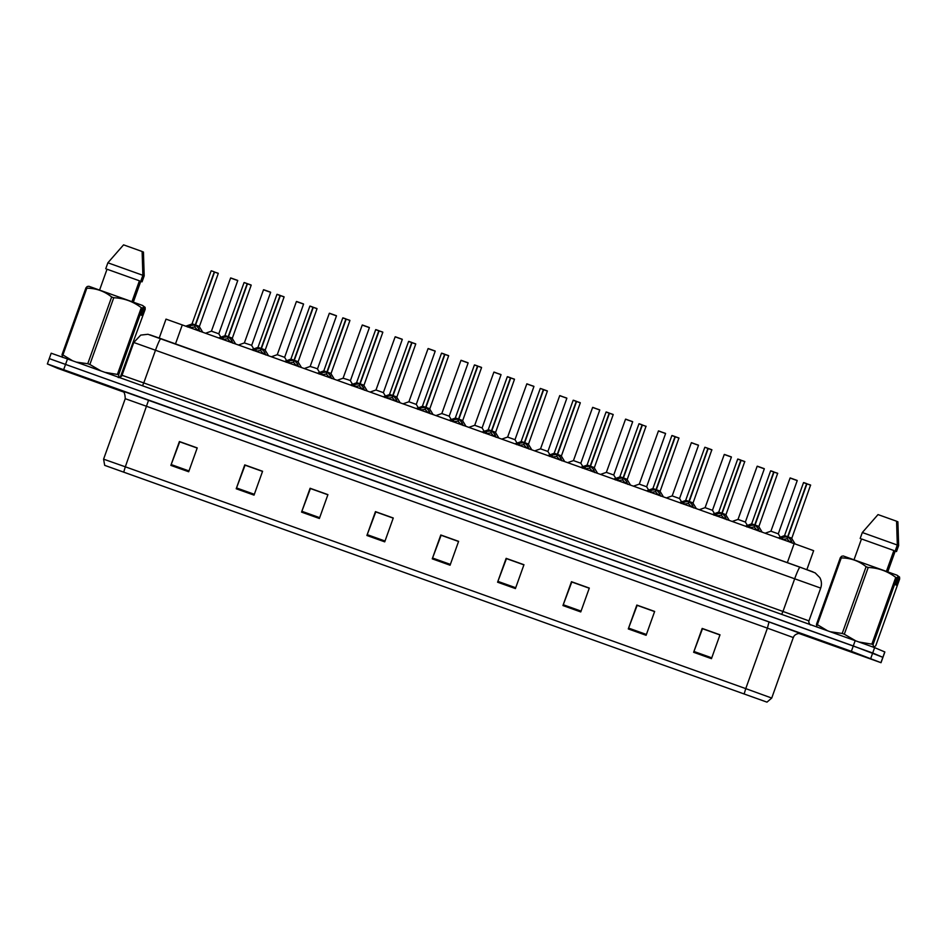 <?xml version="1.0" encoding="UTF-8"?>
<svg xmlns="http://www.w3.org/2000/svg" width="947" height="947" viewBox="0 0 947 947"><rect width="100%" height="100%" fill="white"/><g stroke="black" fill="none" stroke-linecap="round" stroke-linejoin="round"><path stroke-width="1.42" d="M159.226 338.067L166.009 319.127L794.166 543.602L813.639 550.681L806.868 569.62M58.442 368.276L115.581 388.72L58.442 368.276M812.893 638.006L870.033 658.449L812.893 638.006M106.597 466.042L765.129 701.478L106.597 466.042M104.762 465.379L766.975 702.141L104.762 465.379M798.806 633.413L881.018 662.699L882.935 657.336L872.696 652.992L49.339 358.629M711.457 658.662L719.992 634.81L702.177 628.429L693.63 652.294L711.457 658.662M719.945 634.952L702.496 628.713L693.63 652.294M646.103 635.295L654.649 611.442L636.834 605.074L628.287 628.926L646.103 635.295M654.602 611.584L637.153 605.346L628.287 628.926M580.76 611.94L589.306 588.075L571.479 581.707L562.944 605.559L580.76 611.94M589.247 588.229L571.799 581.991L562.944 605.559M515.417 588.572L523.963 564.72L506.136 558.351L497.589 582.204L515.417 588.572M523.904 564.862L506.456 558.623L497.589 582.204M188.69 471.76L197.225 447.907L179.409 441.539L170.862 465.391L188.69 471.76M197.177 448.049L179.729 441.811L170.862 465.391M254.033 495.127L262.579 471.275L244.752 464.894L236.217 488.759L254.033 495.127M262.52 471.417L245.072 465.178L236.217 488.759M319.376 518.483L327.922 494.63L310.095 488.261L301.56 512.114L319.376 518.483M327.875 494.772L310.427 488.534L301.56 512.114M384.731 541.85L393.265 517.997L375.45 511.629L366.903 535.481L384.731 541.85M393.218 518.139L375.77 511.901L366.903 535.481M450.074 565.217L458.608 541.353L440.793 534.984L432.246 558.837L450.074 565.217M458.561 541.495L441.113 535.256L432.246 558.837M881.018 662.699L851.365 651.311L63.65 369.697L47.35 363.956L57.589 368.312L123.749 392.07M571.905 581.884L589.294 588.111M637.248 605.251L654.637 611.466M702.603 628.619L719.992 634.833M375.864 511.806L393.254 518.021M310.521 488.439L327.911 494.654M245.178 465.084L262.568 471.298M179.835 441.716L197.225 447.931M506.562 558.529L523.951 564.743M441.219 535.162L458.608 541.376M67.497 358.96L51.197 353.219L49.268 358.593L853.294 645.949L882.935 657.336L884.853 651.974L874.626 647.618L67.497 358.96L63.65 369.697M187.447 326.964L190.596 325.508L195.248 324.951L194.514 327.035L195.555 325.093M214.543 272.061L218.284 273.411L214.543 272.061L195.579 325.01L198.692 328.408L199.864 331.403M211.299 270.783L214.294 271.836L195.271 324.904L192.17 323.815L195.248 324.951M214.235 271.943L218.189 273.245M195.579 325.01L199.32 326.384L195.271 324.904L195.792 324.43M195.567 325.07L194.822 327.141L197.911 330.574M194.514 327.035L189.814 327.674M220.355 338.73L223.504 337.274L228.168 336.718L227.422 338.801L228.464 336.86L231.601 340.174L232.773 343.169M247.451 283.828L251.192 285.177L247.451 283.828L228.487 336.777L227.73 338.908L230.819 342.341M244.219 282.549L247.203 283.603L228.18 336.67L225.078 335.581L228.168 336.718M247.498 283.709L251.109 285.011M228.487 336.777L232.228 338.138L228.18 336.67L228.701 336.197M227.422 338.801L222.723 339.44M247.143 283.709L244.184 282.537L247.498 283.721M253.263 350.497L256.412 349.041L261.076 348.484L260.33 350.568L261.372 348.626L264.509 351.941L265.693 354.936M280.371 295.582L284.1 296.944L280.371 295.582L260.638 350.674L263.74 354.107M277.128 294.316L280.111 295.369L261.088 348.437L257.986 347.348L261.076 348.484M284.017 296.778L276.95 294.387L257.986 347.348L251.724 349.668M261.408 348.543L265.148 349.905L261.088 348.437L261.609 347.963M260.33 350.568L255.643 351.207M286.183 362.263L289.32 360.807L293.984 360.251L293.239 362.334L294.292 360.393L297.417 363.707L298.601 366.702M313.279 307.349L317.02 308.71L313.279 307.349L293.546 362.441L296.648 365.873M310.036 306.082L313.019 307.136L294.008 360.203L290.895 359.114L293.984 360.251M316.937 308.544L309.858 306.153L290.895 359.114L284.633 361.434M294.316 360.31L298.056 361.671L293.996 360.203L294.517 359.73M293.239 362.334L288.551 362.973M319.092 374.029L322.229 372.573L326.916 371.97L326.147 374.101L327.2 372.159M346.188 319.115L349.928 320.477L346.188 319.115L327.212 372.124L330.337 375.474L331.509 378.469M349.845 320.311L345.88 319.009L326.916 371.97L323.803 370.881L330.965 373.438L327.224 372.088M345.88 319.009L342.767 317.92L323.815 370.881L317.541 373.201M327.212 372.124L326.466 374.207L329.556 377.628M326.147 374.101L321.459 374.74M314.096 367.625L317.505 368.833M329.319 313.315L336.481 315.872L329.319 313.315L310.166 366.465L314.404 367.744M103.744 384.47L70.232 372.455M142.796 305.632L145.104 307.337L142.18 315.505L140.854 314.949L143.778 306.769L142.512 308.118L118.612 374.87L119.168 377.628M118.612 374.87L117.392 374.42L141.292 307.668C133.184 301.489 124.01 298.175 113.758 297.737L111.651 296.991C104.442 291.179 96.168 288.255 86.816 288.196L85.928 287.888L87.195 286.539L88.852 286.266L142.677 305.502L143.778 306.769M113.758 297.737L89.858 364.488L100.974 370.928M104.987 372.36L117.392 374.42M89.858 364.488L87.751 363.731L111.651 296.991M86.816 288.196L62.916 354.947L72.659 360.807M76.269 362.097L87.751 363.731M62.916 354.947L62.029 354.64L85.928 287.888M62.585 357.398L62.029 354.64M142.512 308.118L141.292 307.668M131.988 301.596L139.434 280.797L107.035 269.22L99.601 290.007M139.434 280.797L107.035 269.22M140.736 281.271L142.879 275.305L107.875 262.793L105.744 268.759M142.879 275.305L142.121 251.488L123.572 244.859L107.875 262.793M120.305 377.131L145.199 309.267L145.104 307.337M140.76 281.377L142.062 281.827L140.76 281.366L133.338 302.093M142.133 251.582L143.447 252.056L144.193 275.861L142.062 281.827M858.195 654.188L824.671 642.184M899.555 577.054L896.62 585.234L895.306 584.666L898.23 576.498L896.951 577.848L873.051 644.587L873.619 647.357L875.75 645.736L899.65 578.984L899.555 577.054L897.235 575.362M873.051 644.587L871.844 644.149L895.744 577.398C887.635 571.219 878.461 567.904 868.21 567.466L866.103 566.708C858.893 560.908 850.607 557.972 841.256 557.925L840.368 557.617L841.646 556.268L843.292 555.984L897.129 575.231L898.23 576.498M868.21 567.466L844.31 634.218L855.413 640.646M859.379 642.066L871.844 644.149M844.31 634.218L842.203 633.46L866.103 566.708M841.256 557.925L817.356 624.665L827.11 630.524M830.72 631.815L842.203 633.46M817.356 624.665L816.468 624.357L840.368 557.617M817.036 627.127L816.468 624.357M896.951 577.848L895.744 577.398M886.439 571.325L893.885 550.527L861.486 538.95L854.04 559.736M893.885 550.527L861.486 538.95M895.187 550.988L897.318 545.034L862.326 532.522L860.184 538.476M897.318 545.034L896.572 521.217L878.023 514.588L862.326 532.522M895.199 551.107L896.513 551.556L895.211 551.095L887.789 571.81M896.572 521.3L897.898 521.773L898.644 545.59L896.513 551.556M352 385.796L355.149 384.34L359.801 383.784L359.055 385.867L360.109 383.926M379.096 330.882L382.837 332.243L379.096 330.882L360.12 383.89L363.246 387.24L364.417 390.235M375.852 329.615L378.847 330.657L359.824 383.736L356.723 382.647L359.801 383.784M382.754 332.077L375.699 329.686M360.132 383.843L363.873 385.204L359.824 383.736L360.345 383.263M360.12 383.89L359.375 385.974L362.464 389.395M359.055 385.867L354.367 386.506M384.908 397.562L388.057 396.106L392.721 395.55L391.975 397.633L393.017 395.68L396.154 399.007L397.326 402.002M412.004 342.648L415.745 344.01L412.004 342.648L393.041 395.609L392.283 397.74L395.373 401.161M408.761 341.382L411.756 342.423L392.733 395.503L389.631 394.414L392.721 395.55M415.662 343.844L408.607 341.453M393.041 395.609L396.781 396.971L392.733 395.503L393.254 395.029M391.975 397.633L387.276 398.273M417.816 409.329L420.965 407.873L425.629 407.317L424.883 409.4L425.925 407.447L429.062 410.773L430.246 413.768M444.912 354.415L448.653 355.776L444.912 354.415L425.191 409.506L428.293 412.928M441.681 353.148L444.664 354.19L425.641 407.269L422.54 406.18L425.629 407.317M448.57 355.61L441.515 353.219M425.961 407.376L429.701 408.737L425.641 407.269L426.162 406.796M424.883 409.4L420.196 410.039M347.004 379.392L350.414 380.599M362.228 325.081L369.389 327.638L362.228 325.081L343.074 378.232L347.324 379.51M450.736 421.084L453.873 419.639L458.537 419.083L457.792 421.166L458.845 419.213M477.833 366.181L481.573 367.543L477.833 366.181L458.845 419.19L461.97 422.528L463.154 425.534M474.589 364.915L477.572 365.956L458.549 419.036L455.448 417.947L458.537 419.083M481.49 367.377L474.423 364.986M458.869 419.142L462.61 420.504L458.549 419.036L459.07 418.562M458.845 419.19L458.099 421.273L461.201 424.694M457.792 421.166L453.104 421.806M483.645 432.85L486.782 431.406L491.446 430.849L490.7 432.933L491.753 430.98M510.741 377.948L514.481 379.309L510.741 377.948L491.753 430.956L494.879 434.294L496.062 437.301M507.497 376.681L510.492 377.723L491.469 430.802L488.356 429.713L491.446 430.849M514.399 379.143L507.332 376.752M491.777 430.909L495.518 432.27L491.469 430.802L491.99 430.329M491.753 430.956L491.02 433.039L494.109 436.46M490.7 432.933L486.012 433.572M516.553 444.617L519.702 443.172L524.354 442.616L523.608 444.699L524.662 442.746M543.649 389.714L547.39 391.075L543.649 389.714L524.674 442.723L527.799 446.061L528.971 449.056M540.406 388.448L543.4 389.489L524.378 442.569L521.276 441.48L524.354 442.616M543.696 389.596L547.307 390.91M524.685 442.675L528.426 444.036L524.378 442.569L524.898 442.095M524.674 442.723L523.928 444.806L527.017 448.227M523.608 444.699L518.92 445.339M543.341 389.608L540.382 388.436L543.696 389.608M549.461 456.383L552.61 454.939L557.274 454.382L556.528 456.466L557.57 454.513M576.557 401.481L580.298 402.842L576.557 401.481L557.582 454.489L560.707 457.827L561.879 460.822M573.314 400.214L576.309 401.256L557.286 454.335L554.184 453.234L557.274 454.382M580.215 402.676L573.148 400.285L554.184 453.246L547.911 455.566M557.594 454.442L561.334 455.803L557.286 454.335L557.807 453.862M557.582 454.489L556.836 456.572L559.926 459.993M556.528 456.466L551.829 457.105M582.369 468.149L585.518 466.705L590.182 466.149L589.436 468.22L590.478 466.279M609.466 413.247L613.206 414.608L609.466 413.247L590.49 466.255L593.615 469.594L594.799 472.589M606.234 411.981L609.217 413.022L590.194 466.102L587.093 465.001L590.182 466.149M613.123 414.443L606.056 412.052L587.093 465.001M590.514 466.208L594.254 467.569L590.194 466.102L590.715 465.628M590.49 466.255L589.744 468.339L592.846 471.76M589.436 468.22L584.749 468.872M468.126 362.938L449.186 416.171L441.811 413.531L460.964 360.369L468.126 362.938L460.964 360.369M615.29 479.916L618.427 478.472L623.09 477.915L622.345 479.987L623.398 478.046M646.103 426.375L642.386 425.014L623.398 478.022L626.523 481.36L627.707 484.355M639.142 423.747L642.125 424.789L623.102 477.868L620.001 476.767L623.09 477.915M642.386 425.014L638.976 423.818M625.754 483.526L622.653 480.105L623.422 477.975L627.163 479.336L623.102 477.868L623.623 477.395M622.345 479.987L617.657 480.638M648.198 491.682L651.335 490.238L655.999 489.682L655.253 491.753L656.307 489.812M679.011 438.141L675.294 436.78L656.307 489.788L659.432 493.127L660.615 496.121M672.05 435.513L675.033 436.555L656.022 489.635L652.909 488.534L655.999 489.682M675.294 436.78L678.94 437.976L671.873 435.573L652.909 488.545L646.647 490.866M656.33 489.741L660.071 491.102L656.022 489.635L656.543 489.161M656.307 489.788L655.573 491.872L658.662 495.293M655.253 491.753L650.565 492.404M681.106 503.449L684.255 502.005L688.907 501.448L688.161 503.52L689.215 501.579L692.352 504.893L693.524 507.888M711.931 449.908L708.202 448.547L689.238 501.508L688.481 503.638L691.57 507.059M704.959 447.268L707.954 448.322L688.931 501.389L685.817 500.3L688.907 501.448M708.202 448.547L711.848 449.742L708.249 448.428M689.238 501.508L692.979 502.869L688.931 501.401L689.452 500.927M688.161 503.52L683.474 504.159M707.894 448.44L704.935 447.268L708.249 448.44M714.014 515.215L717.163 513.771L721.827 513.215L721.081 515.286L722.123 513.345L725.26 516.66L726.432 519.654M744.839 461.674L741.11 460.313L722.147 513.274L721.389 515.405L724.479 518.826M737.867 459.035L740.862 460.088L721.839 513.156L718.737 512.067L721.827 513.215M741.11 460.313L744.768 461.509L737.701 459.106L718.737 512.078L712.464 514.399M722.147 513.274L725.887 514.635L721.839 513.167L722.36 512.694M721.081 515.286L716.382 515.926M746.923 526.982L750.071 525.538L754.735 524.981L753.99 527.053L755.031 525.112L758.168 528.426L759.352 531.421M777.747 473.429L774.019 472.08L755.055 525.04L754.297 527.171L757.399 530.592M751.658 523.845L754.735 524.981M774.019 472.08L777.676 473.275L773.711 471.961L754.747 524.934L751.646 523.833L745.384 526.165M755.067 525.04L758.796 526.402L754.747 524.922L755.268 524.46M753.99 527.053L749.302 527.692M779.843 538.748L782.98 537.304L787.644 536.748L786.898 538.819L787.94 536.878M810.656 485.195L806.939 483.846L787.951 536.854L791.076 540.192L792.26 543.187M784.566 535.611L787.644 536.748M806.939 483.846L810.585 485.03L806.619 483.728L787.655 536.7L784.554 535.6L778.292 537.92M790.307 542.359L787.206 538.938L787.975 536.807L791.716 538.168L787.655 536.689L788.176 536.227M786.898 538.819L782.21 539.459M175.491 343.879L182.309 324.857M787.348 562.625L794.166 543.602M121.95 390.815L769.011 621.954L767.413 628.145L125.241 398.687C125.028 393.526 123.903 390.886 121.867 390.78L122.554 391.04M769.011 621.954L800.677 633.531M793.29 637.532L767.413 628.145L745.763 688.623L771.734 698.057L793.29 637.532M744.176 693.855L745.763 688.623L125.324 466.812L123.749 472.044M104.679 465.344L103.59 459.165L125.324 466.812L148.584 400.143M851.365 651.311L855.212 640.574M870.778 658.354L874.626 647.618M880.947 662.663L884.782 651.938M793.385 637.58C794.486 633.093 801.553 633.093 800.546 633.507L800.996 633.614A6.333 6.309 -73.9 0 1 801.375 633.732M450.37 564.388L432.554 558.02M385.027 541.021L367.211 534.653M319.672 517.666L301.856 511.285M254.329 494.298L236.513 487.93M188.986 470.931L171.17 464.563M515.713 587.744L497.897 581.375M581.056 611.111L563.24 604.742M646.41 634.466L628.595 628.098M711.753 657.834L693.938 651.465M150.028 334.847L160.836 338.647M142.5 385.772L143.778 382.931L782.98 611.454L794.722 578.653A12.666 1.148 -70.3 0 1 800.049 567.17L815.166 572.888L819.806 577.587C821.617 580.961 821.913 584.465 820.694 588.087L133.776 342.483L140.748 335.096L147.969 334.279L812.988 571.87M118.268 377.285C117.239 378.09 122.317 376.61 122.033 375.284L143.778 382.931L155.521 350.13A12.666 1.148 -70.3 0 1 160.848 338.647L800.049 567.17M781.701 614.295L782.98 611.454L808.951 620.889L820.694 588.087M194.786 324.999L191.969 324.004L211.145 270.866M218.284 273.411L199.344 326.644L195.887 325.389M198.692 328.408L197.959 330.444M199.095 329.154L198.55 330.657M190.596 325.508L189.862 327.555M189.743 325.815L189.211 327.319M237.744 280.572L218.804 333.806L211.43 331.166L230.595 278.016L237.744 280.572L230.595 278.016M230.76 277.945L237.661 280.407M227.694 336.765L224.889 335.771L244.054 282.632M251.192 285.177L232.264 338.41L228.795 337.156M231.601 340.174L230.867 342.21M232.003 340.92L231.459 342.423M223.504 337.274L222.77 339.322M222.652 337.582L222.119 339.085M260.614 348.532L257.797 347.537M284.1 296.944L265.172 350.177L261.703 348.922M280.052 295.476L276.95 294.387M264.509 351.941L263.775 353.977M264.911 352.686L264.379 354.19M256.412 349.041L255.678 351.088M255.572 349.348L255.027 350.852M293.523 360.298L290.705 359.304M317.02 308.71L298.08 361.943L294.612 360.689M312.96 307.242L309.858 306.153M297.417 363.707L296.695 365.743M297.82 364.453L297.287 365.956M289.32 360.807L288.586 362.855M288.48 361.115L287.935 362.618M326.431 372.064L323.614 371.07M349.928 320.477L330.988 373.71L327.52 372.455M342.767 317.92L345.939 318.89L342.944 317.849M330.337 375.474L329.603 377.51M330.728 376.219L330.195 377.723M322.229 372.573L321.507 374.621M321.388 372.881L320.844 374.385M251.689 345.3L244.35 342.932L263.503 289.782L270.653 292.339L263.503 289.782M263.68 289.711L270.57 292.173M270.641 292.339L251.701 345.3M303.573 304.105L284.633 357.339L277.258 354.699L296.411 301.548L303.573 304.105L296.411 301.548M296.589 301.477L303.478 303.94M329.497 313.244L336.386 315.706M72.15 373.118L90.829 379.759M826.601 642.847L845.269 649.476M359.339 383.831L356.522 382.837L375.675 329.686L378.788 330.775M382.837 332.243L363.897 385.476L360.44 384.222M363.246 387.24L362.512 389.276M363.648 387.986L363.103 389.489M355.149 384.34L354.415 386.388M354.296 384.648L353.764 386.151M392.247 395.597L389.442 394.603L408.595 341.453L411.696 342.542M415.745 344.01L396.805 397.243L393.348 395.988M396.154 399.007L395.42 401.043M396.556 399.752L396.012 401.256M388.057 396.106L387.323 398.154M387.205 396.414L386.672 397.918M425.167 407.364L422.35 406.37L441.503 353.219L444.605 354.308M448.653 355.776L429.725 409.009L426.257 407.755M429.062 410.773L428.328 412.809M429.465 411.519L428.932 413.022M420.965 407.873L420.231 409.921M420.113 408.181L419.58 409.684M362.405 325.01L369.294 327.473M402.297 339.405L383.357 392.638L375.983 389.998L395.148 336.848L402.297 339.405L395.148 336.848M395.313 336.777L402.215 339.239M435.206 351.171L416.278 404.405L408.903 401.765L428.056 348.614L435.206 351.171L428.056 348.614M428.233 348.543L435.123 351.006M458.076 419.13L455.258 418.136L474.411 364.986L477.513 366.075M481.573 367.543L462.633 420.776L459.165 419.521M461.97 422.528L461.236 424.576M462.373 423.285L461.84 424.789M453.873 419.639L453.14 421.687M453.033 419.947L452.488 421.451M490.984 430.897L488.167 429.902L507.32 376.752L510.433 377.841M514.481 379.309L495.541 432.542L492.073 431.287M494.879 434.294L494.156 436.342M495.281 435.052L494.748 436.555M486.782 431.406L486.06 433.442M485.941 431.714L485.397 433.217M523.892 442.663L521.075 441.669L540.252 388.519M547.39 391.075L528.45 444.309L524.993 443.054M527.799 446.061L527.065 448.109M528.201 446.818L527.657 448.322M519.702 443.172L518.968 445.208M518.849 443.48L518.317 444.983M556.8 454.43L553.983 453.435M580.298 402.842L561.358 456.075L557.901 454.82M576.25 401.374L573.148 400.285M560.707 457.827L559.973 459.875M561.109 458.585L560.565 460.088M552.61 454.939L551.876 456.975M551.758 455.247L551.225 456.75M589.721 466.184L587.093 465.013M613.206 414.608L594.278 467.842L590.81 466.587M609.158 413.141L606.056 412.052M593.615 469.594L592.881 471.642M594.018 470.351L593.485 471.855M585.518 466.705L584.784 468.741M584.666 467.013L584.133 468.516M461.142 360.31L468.031 362.772M494.05 372.076L501.034 374.704L482.094 427.937L474.719 425.298L493.884 372.147M501.022 374.692L493.872 372.135L500.951 374.538M526.958 383.843L533.942 386.471L515.002 439.704L507.628 437.064L526.804 383.914M533.942 386.471L526.781 383.902L533.859 386.305M559.866 395.597L566.851 398.237L547.911 451.47L540.536 448.831L559.713 395.68M566.839 398.225L559.701 395.668L566.768 398.071M592.786 407.364L599.759 410.004L580.831 463.237L573.456 460.597L592.621 407.447M599.747 409.992L592.609 407.435L599.676 409.838M622.629 477.951L619.812 476.968L638.965 423.806L642.066 424.907M646.043 426.209L627.186 479.608L623.718 478.342M626.523 481.36L625.789 483.408M626.926 482.118L626.393 483.621M618.427 478.472L617.693 480.508M617.586 478.78L617.042 480.283M655.537 489.717L652.72 488.735M678.952 437.976L660.095 491.375L656.626 490.108M674.986 436.674L671.873 435.573M659.432 493.127L658.71 495.174M659.834 493.884L659.301 495.388M651.335 490.238L650.613 492.274M650.494 490.546L649.95 492.049M688.445 501.484L685.628 500.501L704.805 447.351M711.86 449.742L693.003 503.141L689.546 501.874M692.352 504.893L691.618 506.941M692.754 505.651L692.21 507.154M684.255 502.005L683.521 504.041M683.403 502.312L682.87 503.804M721.354 513.25L718.536 512.268M744.768 461.509L725.911 514.908L722.454 513.641M740.803 460.206L737.701 459.106M725.26 516.66L724.526 518.707M725.662 517.417L725.118 518.92M717.163 513.771L716.429 515.807M716.311 514.079L715.778 515.57M754.274 525.017L751.456 524.034M777.676 473.275L758.831 526.674L755.363 525.407M773.711 471.961L770.609 470.872L751.646 523.833M770.787 470.801L773.77 471.855L770.609 470.872M758.168 528.426L757.434 530.474M758.571 529.184L758.026 530.687M750.071 525.538L749.337 527.574M749.219 525.845L748.686 527.337M787.182 536.783L784.365 535.801M810.596 485.042L791.739 538.441L788.271 537.174M806.619 483.728L803.529 482.65M803.695 482.568L806.678 483.621L803.518 482.639L784.554 535.6M791.076 540.192L790.343 542.24M791.479 540.95L790.946 542.453M782.98 537.304L782.246 539.34M782.139 537.6L781.595 539.103M625.695 419.13L632.679 421.77L613.739 475.003L606.364 472.364L625.529 419.213M632.655 421.758L625.517 419.201L632.584 421.604M658.603 430.897L665.587 433.537L646.647 486.77L639.272 484.13L658.437 430.98M665.575 433.525L658.425 430.968L665.504 433.371M691.511 442.663L698.495 445.303L679.555 498.536L672.181 495.897L691.357 442.746M698.484 445.291L691.334 442.734L698.413 445.137M731.404 457.07L712.464 510.303L705.089 507.663L724.254 454.501L731.404 457.07L724.254 454.501M724.419 454.43L731.309 456.892M764.312 468.836L745.372 522.069L738.009 519.418L757.162 466.267L764.312 468.836L757.162 466.267M757.34 466.196L764.229 468.658M797.22 480.603L778.292 533.836L770.917 531.184L790.07 478.034L797.22 480.603L790.07 478.034M790.248 477.963L797.137 480.425M766.975 702.141L771.734 698.057M47.35 363.956L49.268 358.593M103.59 459.165L125.241 398.687M133.776 342.483L122.033 375.284M810.585 624.819C810.478 625.825 808.111 621.919 808.951 620.889M191.969 324.004L185.896 326.135M199.344 326.644L202.682 332.137M211.43 331.166L205.641 333.202M218.804 333.806L220.864 337.179M224.889 335.771L218.816 337.901M232.264 338.41L235.59 343.903M265.172 350.177L268.498 355.67M298.08 361.943L301.418 367.436M330.988 373.71L334.327 379.202M244.35 342.932L238.549 344.968M251.724 345.572L253.772 348.946M277.258 354.699L271.469 356.723M284.633 357.339L286.681 360.712M336.481 315.872L317.517 368.833M310.166 366.465L304.378 368.49M317.541 369.105L319.589 372.479M356.522 382.837L350.449 384.967M363.897 385.476L367.235 390.969M389.442 394.603L383.369 396.734M396.805 397.243L400.143 402.735M422.35 406.37L416.278 408.5M429.725 409.009L433.051 414.502M369.389 327.638L350.426 380.599M343.074 378.232L337.286 380.256M350.449 380.872L352.509 384.245M375.983 389.998L370.194 392.022M383.357 392.638L385.417 396.012M408.903 401.765L403.102 403.789M416.278 404.405L418.325 407.778M455.258 418.136L449.186 420.267M462.633 420.776L465.971 426.268M488.167 429.902L482.094 432.033M495.541 432.542L498.88 438.035M521.075 441.669L515.002 443.8M528.45 444.309L531.788 449.801M561.358 456.075L564.696 461.568M586.903 465.202L580.831 467.333M594.278 467.842L597.604 473.334M441.811 413.531L436.022 415.555M449.186 416.171L451.234 419.545M474.719 425.298L468.931 427.322M482.094 427.937L484.142 431.311M507.628 437.064L501.839 439.088M515.002 439.704L517.05 443.078M540.536 448.831L534.747 450.855M547.911 451.47L549.97 454.844M573.456 460.597L567.655 462.621M580.831 463.237L582.879 466.611M619.812 476.968L613.739 479.099M627.186 479.608L630.524 485.101M660.095 491.375L663.433 496.867M685.628 500.501L679.555 502.632M693.003 503.141L696.341 508.622M725.911 514.908L729.249 520.388M758.831 526.674L762.157 532.155M791.739 538.441L795.078 543.921M606.364 472.364L600.576 474.388M613.739 475.003L615.787 478.377M639.272 484.13L633.484 486.154M646.647 486.77L648.695 490.144M672.181 495.897L666.392 497.921M679.555 498.536L681.603 501.91M705.089 507.663L699.3 509.687M712.464 510.303L714.523 513.676M738.009 519.418L732.209 521.454M745.372 522.069L747.432 525.443M770.917 531.184L765.129 533.22M778.292 533.836L780.34 537.209"/></g></svg>
